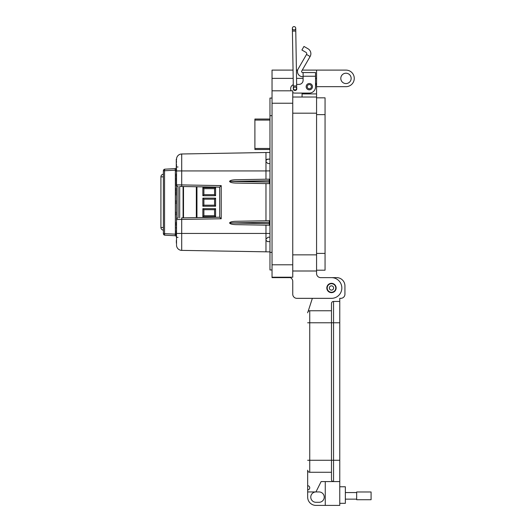 <?xml version="1.0" encoding="UTF-8"?>
<svg xmlns="http://www.w3.org/2000/svg" width="532" height="532" viewBox="0 0 532 532"><rect width="100%" height="100%" fill="white"/><g stroke="black" fill="none" stroke-linecap="round" stroke-linejoin="round"><path stroke-width="0.8" d="M183.081 217.854L183.081 186.519M215.593 198.143L214.562 199.181L203.896 199.181L203.896 205.186L214.562 205.186L214.562 199.181L203.896 199.181L202.858 198.143L215.593 198.143L215.593 206.223L202.858 206.223L203.896 205.186M203.896 194.665L202.858 195.703L202.858 187.623L203.896 188.661L214.562 188.661L203.896 188.661L203.896 194.665L214.562 194.665L214.562 188.661L215.593 187.623L215.593 195.703L214.562 194.665M196.335 217.621L196.335 186.745M202.858 187.623L215.593 187.623M215.593 195.703L202.858 195.703M214.562 205.186L215.593 206.223M202.858 206.223L202.858 198.143M214.562 209.701L203.896 209.701L203.896 215.706L214.562 215.706L214.562 209.701L203.896 209.701L202.858 208.67L215.593 208.67L214.562 209.701M203.896 215.706L202.858 216.743L202.858 208.67M214.562 215.706L215.593 216.743L202.858 216.743M215.593 208.67L215.593 216.743M163.384 230.137A2.633 2.633 0 0 1 160.917 227.516L160.917 176.857A2.633 2.633 0 0 1 163.384 174.23M269.963 251.889L181.705 250.379L181.705 233.442L265.967 233.442L265.967 225.156M265.967 251.849L265.967 239.008L268.108 237.225L269.963 237.192L268.108 237.225M269.963 170.892L265.967 170.932L265.967 152.518L181.705 153.987L181.705 184.917L221.219 185.608L221.219 218.765L176.531 219.517L176.531 185.655M175.081 168.644L164.88 169.176L175.035 168.644L175.361 170.187L176.531 170.187L176.531 169.602M176.531 234.432L176.531 234.818L175.374 234.479L175.035 235.723A1.576 1.576 0 0 1 176.272 236.427L176.272 235.058M269.385 163.537L267.889 163.51L266.047 161.928L266.106 160.066M266.579 159.474L268.873 159.121M265.967 152.518L269.963 152.485M230.296 181.405L269.252 182.084L269.252 180.727L229.578 181.405C229.984 180.454 231.999 179.902 235.623 179.743L269.963 179.144M230.296 222.961L269.252 223.646L269.252 222.283L229.578 222.961C229.984 222.017 231.999 221.458 235.623 221.299L269.963 220.7L265.967 220.773L265.967 183.6L269.963 183.666L235.623 183.068C231.999 182.908 229.984 182.356 229.578 181.405M269.963 159.101L267.516 159.148L266.033 160.258L266.047 161.928M266.053 161.928L267.889 163.51L269.963 163.55M265.993 239.021L268.135 237.225M265.987 240.225L267.403 241.595L265.967 240.225L265.967 233.442L269.963 233.475M267.403 241.595L269.963 241.634M269.963 225.229L235.623 224.63C231.999 224.464 229.984 223.912 229.578 222.961M269.963 223.646L269.252 223.64L269.451 225.216M269.451 220.707L269.252 222.283L269.963 222.276M269.963 182.09L269.252 182.077L269.451 183.66M269.451 179.151L269.252 180.727M176.272 177.814L176.272 179.477L176.272 177.814M176.272 222.529L176.272 223.001M176.272 194.818L176.504 193.781M176.272 169.582L176.272 168.478M176.431 166.795L176.272 167.793M176.272 165.193L176.431 163.916L176.531 166.27M176.272 160.558L176.272 159.979M176.272 164.315L176.272 165.718M163.384 233.615L163.384 170.752L164.554 170.752L164.554 233.615A1.576 0.406 93 0 0 164.88 235.191L175.035 235.723L164.88 235.191A1.576 1.576 0 0 1 163.384 233.615L176.272 234.186M176.272 190.749L176.272 188.222M176.272 190.855L176.272 188.348M176.272 182.25L176.305 183.247L176.531 182.436M176.504 183.6L176.272 185.422L176.305 183.247M176.272 179.477L176.272 177.688M176.272 225.415L176.272 224.132M176.272 222.981L176.272 223.507M176.272 181.492L176.272 179.351M176.272 174.875L176.272 176.657M176.272 227.064L176.504 230.163L176.531 226.107M176.272 194.632L176.272 194.087M176.531 192.451L176.431 189.259L176.431 192.451L176.272 190.782M176.272 190.729L176.531 189.259M176.272 203.171L176.272 203.596M176.431 202.167L176.272 200.69L176.531 201.468M176.272 201.355L176.272 200.69L176.531 201.575M176.272 203.231L176.531 202.127M176.531 215.074L176.272 212.155M176.272 214.802L176.531 211.882M176.531 243.257L176.272 242.752M176.531 243.224L176.272 240.723M176.272 230.582L176.272 234.147M176.272 171.357L176.272 159.347M175.374 234.479L175.361 170.187L164.554 170.752A1.576 0.406 87 0 1 164.88 169.176A1.576 1.576 0 0 0 163.384 170.752M176.504 237.438L176.531 234.818L176.504 237.545L176.272 236.427M176.272 165.279L176.272 164.687M176.272 162.047L176.531 162.386M176.272 161.635L176.272 159.281M176.272 166.423L176.531 164.734M176.272 185.043L176.272 185.655L176.272 185.043M176.531 186.818L176.531 186.187M176.531 183.261L176.531 184.325M176.531 176.657L176.272 178.439M176.272 173.977L176.272 175.001L176.504 173.745M176.504 192.451L176.272 195.118M176.272 193.754L176.272 192.145L176.531 193.754M176.272 202.286L176.531 203.304M176.272 169.708L176.272 168.425L176.272 169.708M176.431 162.386L176.531 162.001M176.272 159.946L176.531 161.934M176.431 159.121L176.531 159.946M176.504 189.259L176.531 187.982M176.531 224.132L176.531 225.654M176.531 179.111L176.531 181.731M176.504 226.107L176.531 227.231M176.531 244.547L176.504 234.386M176.531 168.425L176.531 169.947M176.504 170.4L176.531 171.523M176.531 234.772L176.531 234.186M175.035 168.644L175.613 168.504L175.035 168.644A1.576 1.576 0 0 0 176.272 167.939M179.69 233.442L176.531 233.442L176.531 219.477M178.04 217.94L178.087 217.94A1.576 1.576 0 0 0 176.531 219.517A1.576 1.576 0 0 1 178.087 217.94L178.04 186.426M176.531 184.897L176.531 170.932L265.967 170.932L265.967 179.211M179.69 186.459L181.705 186.493L179.69 186.459L179.69 217.914M176.531 233.442L181.705 233.442L181.705 217.874L219.669 217.216L219.669 187.158L181.705 186.493L181.705 184.917L176.531 184.85A1.576 1.576 0 0 0 178.087 186.433A1.576 1.576 0 0 1 176.531 184.85M176.531 159.161L176.531 159.826M181.645 155.563L181.705 153.987A5.26 5.26 -91 0 0 176.531 159.248A5.26 5.26 -91 0 1 181.705 153.987L181.618 153.987M181.618 250.379L181.705 250.379A5.26 5.26 0 0 1 176.531 245.119L176.531 245.205M176.531 167.068L178.027 166.988M178.027 237.378L176.531 237.299M219.669 217.216L221.219 218.765M219.669 187.158L221.219 185.608M269.963 119.048L254.895 119.048L254.895 149.492L269.963 149.492M315.529 77.752L315.529 82.932A7.249 7.249 0 0 1 316.567 86.669L345.973 86.669A8.286 8.286 0 0 0 354.259 78.384A8.286 8.286 0 0 0 345.973 70.104L316.567 70.104L316.567 271.001L292.746 271.001L316.567 271.001L316.567 273.488A4.143 4.143 0 0 0 320.71 277.631L331.476 277.631A10.354 10.354 0 0 1 341.837 287.985A10.354 10.354 0 0 1 331.476 298.339L296.889 298.339L312.357 298.339L308.208 311.167L312.357 298.339M340.799 78.384A5.18 5.18 0 0 1 345.973 73.21A5.18 5.18 0 0 1 351.153 78.384A5.18 5.18 0 0 1 345.973 83.564A5.18 5.18 0 0 1 340.799 78.384M326.821 287.985A4.662 4.662 0 0 1 331.476 283.323A4.662 4.662 0 0 1 336.138 287.985A4.662 4.662 0 0 1 331.476 292.647A4.662 4.662 0 0 1 326.821 287.985M316.567 86.669L316.567 93.918L302.07 93.918L302.07 93.087L294.821 93.087L309.318 93.087A6.211 6.211 0 0 0 315.529 86.876L315.529 76.242L303.107 76.242L303.107 80.252A4.143 4.143 0 0 1 298.964 84.395A4.143 4.143 0 0 0 303.107 80.252M316.567 273.488A4.143 4.143 0 0 0 320.71 277.631L331.476 277.631M316.567 97.024L292.746 97.024M302.07 97.024L302.07 93.087M293.046 70.104L272.038 70.104L272.038 277.631L290.412 277.631A4.143 4.143 0 0 1 292.746 281.355L292.746 294.196A4.143 4.143 0 0 0 296.889 298.339M316.567 70.104L302.269 70.104M297.667 70.104L296.41 70.104M290.412 277.631A4.143 4.143 0 0 1 292.746 281.355L292.746 294.196M292.746 277.212L272.038 277.212L292.746 277.212L292.746 264.79L272.038 264.79M272.038 90.812L292.746 90.812L292.746 264.79M290.685 90.812L291.124 90.812A4.143 4.143 0 0 1 290.685 88.95L290.685 88.531L290.685 88.95M272.038 98.061L269.963 98.061L269.963 269.963L272.038 269.963L269.963 269.963M306.159 86.669A3.159 3.159 0 0 1 309.318 83.511A3.159 3.159 0 0 1 312.477 86.669A3.159 3.159 0 0 1 309.318 89.828A3.159 3.159 0 0 1 306.159 86.669M296.703 88.192A1.762 1.762 0 0 1 295.027 90.5A1.762 1.762 0 0 1 293.345 88.245L293.351 88.771A1.682 1.682 0 0 1 295.001 87.062A1.682 1.682 0 0 1 296.71 88.718A1.682 1.682 0 0 1 295.054 90.42L293.351 88.771A1.682 1.682 0 0 1 295.001 87.062M308.041 48.784A5.666 5.666 0 0 1 310.109 56.525L306.525 54.45A1.523 1.523 0 0 0 305.967 52.369L301.91 50.021L303.978 46.437L308.041 48.784M310.109 56.525L301.75 71.009A1.037 1.037 0 0 0 302.648 72.558L315.529 72.558L315.529 76.242M306.525 54.45L298.166 68.934A5.174 5.174 0 0 0 302.648 76.701L303.107 76.701M298.964 84.395L296.637 84.395M293.285 84.688A4.143 4.143 0 0 0 290.685 88.531M292.746 92.535A4.143 4.143 0 0 0 294.821 93.087M303.107 72.558L303.107 76.242M311.42 86.669A2.108 2.108 0 0 1 309.318 88.778A2.108 2.108 0 0 1 307.21 86.669A2.108 2.108 0 0 1 309.318 84.568A2.108 2.108 0 0 1 311.42 86.669M335.759 287.985A4.276 4.276 0 0 1 331.476 292.261A4.276 4.276 0 0 1 327.2 287.985A4.276 4.276 0 0 1 331.476 283.702A4.276 4.276 0 0 1 335.759 287.985M333.617 287.985A2.141 2.141 0 0 1 331.476 290.126A2.141 2.141 0 0 1 329.341 287.985A2.141 2.141 0 0 1 331.476 285.844A2.141 2.141 0 0 1 333.617 287.985M325.059 97.835L316.567 97.835L325.059 97.835L325.059 270.196L316.567 270.196L325.059 270.196M339.762 503.332L345.348 503.332L345.348 486.767L339.762 486.767M307.662 491.94L315.948 491.94A5.174 5.174 0 0 0 310.774 497.121A5.174 5.174 0 0 0 315.948 502.294L319.054 502.294A5.174 5.174 0 0 0 324.227 497.121A5.174 5.174 0 0 0 319.054 491.94L315.948 491.94L321.122 481.586L333.551 481.586A2.068 2.068 0 0 1 331.476 479.518L331.476 460.26L331.476 479.518A2.068 2.068 0 0 0 333.551 481.586L339.762 481.586L339.762 505.4L315.948 505.4A8.279 8.279 0 0 1 307.662 497.121L307.662 470.202A2.068 2.068 0 0 0 309.737 472.27L331.476 472.27M339.762 460.26L333.551 460.26L333.551 481.586L339.762 481.586L339.762 298.339L340.793 298.339A4.143 4.143 0 0 0 344.936 294.196L344.936 285.91A8.279 8.279 0 0 0 336.656 277.631L331.702 277.631M325.265 481.586L325.265 505.4M339.762 301.445L333.551 301.445A2.068 2.068 0 0 0 331.476 303.513L331.476 460.26L331.476 303.513M308.208 311.167A3.106 3.106 0 0 1 309.737 310.761A2.068 2.068 0 0 0 307.662 312.829A2.068 2.068 0 0 1 309.737 310.761L331.476 310.761M307.662 470.202A2.068 2.068 0 0 0 309.737 472.27A2.068 2.068 0 0 1 307.662 470.202A2.068 2.068 0 0 0 309.737 472.27L309.737 310.761A2.068 2.068 0 0 0 307.662 312.829M307.662 485.729A2.068 2.068 0 0 1 309.737 487.797A2.068 2.068 0 0 1 307.662 489.872M356.666 492.552L345.348 492.552M356.666 499.142L345.348 499.142M371.083 499.721L371.083 491.98L356.666 491.98L356.666 499.721L371.083 499.721M295.779 31.049L292.42 31.109L293.305 85.971L296.663 85.918L295.732 28.249A1.682 1.682 0 0 0 294.023 26.6A1.682 1.682 0 0 0 292.374 28.309A1.682 1.682 0 0 0 294.076 29.958A1.682 1.682 0 0 0 295.732 28.249A1.682 1.682 0 0 0 294.023 26.6A1.682 1.682 0 0 0 292.374 28.309L292.374 28.309A1.682 1.682 0 0 0 294.076 29.958M296.71 88.671L295.054 90.42A1.682 1.682 0 0 1 293.351 88.771A1.682 1.682 0 0 0 295.054 90.42M183.507 186.526L183.507 217.847M196.953 186.759L196.953 217.608M160.917 227.516L163.384 227.516M160.917 176.857L163.384 176.857M176.278 169.768L175.374 169.894M269.963 180.72L269.252 180.734M176.504 181.818L176.531 183.068M176.531 245.119A5.26 5.26 0 0 0 181.705 250.379M254.895 120.086L269.963 120.086M269.963 148.461L254.895 148.461M316.567 254.848L292.746 254.848M316.567 113.183L292.746 113.183M316.567 78.384L315.529 78.384M303.107 78.384L296.543 78.384M293.185 78.384L272.038 78.384M292.746 103.241L272.038 103.241M269.963 115.663L272.038 115.663M269.963 252.361L272.038 252.361M325.059 253.398L316.567 253.398M325.059 114.633L316.567 114.633M339.762 322.771L333.551 322.771L333.551 460.26L307.662 460.26M333.551 301.445L333.551 322.771L307.662 322.771M292.42 31.109L292.374 28.309A1.682 1.682 0 0 1 294.023 26.6M296.663 85.918L296.71 88.718M293.305 85.971L293.351 88.771"/></g></svg>
